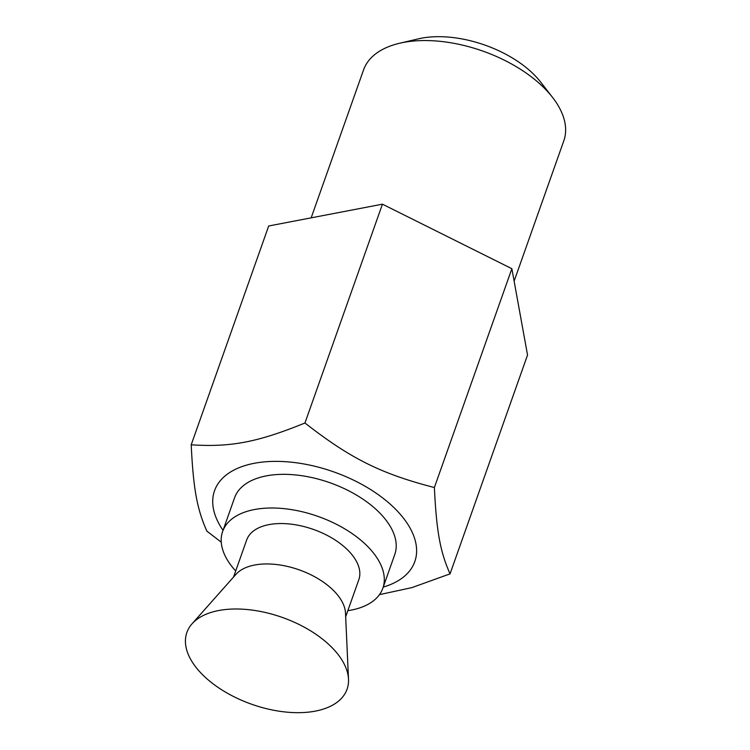 <?xml version="1.0" encoding="UTF-8"?>
<svg xmlns="http://www.w3.org/2000/svg" width="750" height="750" viewBox="0 0 750 750"><rect width="100%" height="100%" fill="white"/><g stroke="black" fill="none" stroke-linecap="round" stroke-linejoin="round"><path stroke-width="1.12" d="M514.125 281.128L563.812 140.803A106.219 57.534 -160.5 0 0 552.628 97.509L540.797 82.247A84.975 46.031 -160.5 0 0 421.284 38.231A84.975 46.031 -160.5 0 0 418.294 38.869L399.497 43.284A106.219 57.534 -160.5 0 0 363.562 69.891L311.166 217.838M552.628 97.509A106.219 57.534 -160.5 0 0 403.228 42.487A106.219 57.534 -160.5 0 0 399.497 43.284M383.241 587.081A106.219 57.534 -160.5 0 0 407.569 523.903A106.219 57.534 -160.5 0 0 303.356 463.866A106.219 57.534 -160.5 0 0 223.041 530.344M347.841 610.678A84.975 46.031 -160.5 0 0 351.112 610.125A84.975 46.031 -160.5 0 0 382.847 588.197L394.762 554.531A84.975 46.031 -160.5 0 0 358.181 496.106A84.975 46.031 -160.5 0 0 266.297 475.884A84.975 46.031 -160.5 0 0 234.562 497.803L222.647 531.469A84.975 46.031 -160.5 0 0 235.697 570.966M221.25 542.175L206.878 531.141C197.016 509.044 193.331 488.738 191.203 444.806C230.831 447.384 257.587 442.256 304.95 423C350.578 458.597 381.019 473.775 434.381 487.528C436.5 531.459 440.194 551.775 450.047 573.862L411.891 587.616L379.444 594.647M450.047 573.862L527.541 355.041L511.866 268.706L382.444 204.178L268.697 225.984L191.203 444.806M382.444 204.178L304.95 423M511.866 268.706L434.381 487.528M315.347 711.122A84.975 46.031 -160.5 0 0 348.506 679.219A84.975 46.031 -160.5 0 0 302.784 626.381A84.975 46.031 -160.5 0 0 218.616 610.547A84.975 46.031 -160.5 0 0 192.047 623.812A84.975 46.031 -160.5 0 0 216.263 686.156A84.975 46.031 -160.5 0 0 315.347 711.122M382.847 588.197A84.975 46.031 -160.5 0 0 346.256 529.772A84.975 46.031 -160.5 0 0 254.381 509.55A84.975 46.031 -160.5 0 0 222.647 531.469M345.675 616.791L358.819 579.694A59.484 32.222 -160.5 0 0 333.206 538.791A59.484 32.222 -160.5 0 0 268.884 524.634A59.484 32.222 -160.5 0 0 246.675 539.981L233.531 577.078M348.506 679.219L345.506 613.097A59.484 32.222 -160.5 0 0 313.5 576.122A59.484 32.222 -160.5 0 0 254.578 565.031A59.484 32.222 -160.5 0 0 235.988 574.312L192.047 623.812"/></g></svg>
